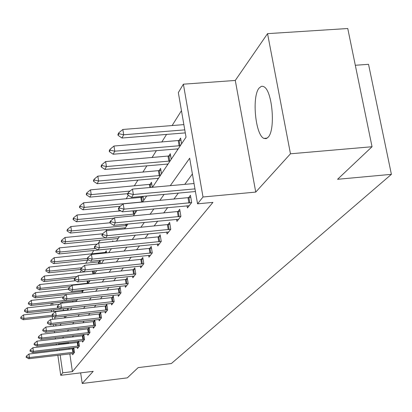 <?xml version="1.0" encoding="UTF-8"?>
<svg xmlns="http://www.w3.org/2000/svg" width="412" height="412" viewBox="0 0 412 412"><rect width="100%" height="100%" fill="white"/><g stroke="black" fill="none" stroke-linecap="round" stroke-linejoin="round"><path stroke-width="0.62" d="M259.03 88.142C251.701 96.743 255.461 135.265 263.932 138.396L266.147 138.648L268.212 137.16C275.679 129.775 272.347 90.552 263.907 86.752L262.799 86.288L261.357 86.319L259.03 88.142M152.497 187.275L186.033 137.165L178.334 92.602L183.392 84.187L203.008 196.993L197.549 203.832L189.669 158.208L170.28 185.668M235.283 80.448L255.749 192.085L290.465 153.794L372.041 146.734L347.764 28.521L267.553 33.645L235.283 80.448L183.392 84.187M355.309 65.261L368.539 64.324L391.4 174.338L171.356 363.533L138.164 367.612L127.308 377.866L82.22 383.479L93.23 371.33L60.739 375.317L57.84 355.262M50.619 305.266L51.788 303.211M181.455 110.663L172.118 125.552M166.561 134.41L161.736 142.104M156.405 150.601L152.002 157.621M146.883 165.789L142.856 172.201M137.927 180.065L134.25 185.93M128.374 195.298L126.129 198.872M119.264 209.821L118.46 211.104M106.919 229.499L105.961 231.029M100.178 240.248L98.303 243.24M93.781 250.445L91.603 253.926M87.705 260.137L85.701 263.33M81.375 270.226L80.082 272.286M75.041 280.33L74.727 280.829M66.136 294.523L65.966 294.791M290.465 153.794L267.553 33.645M80.654 372.875L82.22 383.479M62.233 302.068L62.387 303.103M63.216 308.768L63.469 310.493M64.298 316.153L64.56 317.951M68.284 310.19L68.062 308.67L67.135 310.076M71.544 308.222L71.487 307.867M72.878 301.955L72.811 301.476L72.466 302.001M76.431 300.914L76.375 300.533M89.013 282.122L88.801 280.742M94.714 273.604L94.286 270.808M99.967 260.317L98.88 261.955M100.533 263.67L100.018 260.312M106.59 252.911L106.26 250.774L105.091 252.541M110.983 249.296L110.895 248.73M112.945 241.514L112.831 240.809L112.327 241.571M117.791 239.13L117.693 238.522M124.96 228.418L124.851 227.764M135.538 212.607L135.218 210.62M142.114 196.426L141.44 197.446M143.7 200.417L143.036 196.344M152.301 187.295L151.467 182.248L149.989 184.494M157.914 179.184L157.765 178.303M161.499 173.823L160.598 168.415L159.047 170.764M167.416 164.98L167.257 164.033M171.232 159.279L170.29 153.717L168.668 156.179M177.531 149.875L177.351 148.85M181.589 143.809L180.605 138.082L178.901 140.662M69.819 353.841L72.424 371.624L212.942 202.38L197.549 203.832M192.394 173.982L184.756 184.36M178.329 193.099L173.869 199.161M167.694 207.555L163.662 213.03M157.724 221.105L154.078 226.059M148.361 233.831L145.06 238.316M139.544 245.81L136.563 249.868M131.237 257.103L128.534 260.775M123.389 267.769L120.948 271.091M115.968 277.858L113.758 280.86M108.938 287.416L106.94 290.125M102.264 296.48L100.466 298.927M95.929 305.091L94.307 307.301M89.904 313.285L88.441 315.268M84.161 321.087L82.853 322.869M78.687 328.524L77.518 330.12M73.465 335.626L72.419 337.047M68.474 342.408L68.315 343.582M69 348.274L69.149 349.273M72.486 353.537L72.661 354.727L74.5 352.373L73.81 347.707M73.588 347.733L72.739 348.846M77.322 347.306L77.502 348.531L79.423 346.08L78.702 341.213M78.574 341.229L77.611 342.49M82.374 340.796L82.565 342.063L84.568 339.498L83.811 334.431M83.785 334.431L82.699 335.847M87.653 333.993L87.849 335.306L89.95 332.623L89.162 327.416L88.024 328.905M93.179 326.876L93.38 328.23L95.579 325.423L94.77 320.103L93.591 321.638M98.962 319.418L99.179 320.819L101.481 317.879L100.646 312.435L99.426 314.026M105.029 311.601L105.251 313.053L107.666 309.963L106.811 304.396L105.549 306.044M111.395 303.392L111.631 304.895L114.17 301.651L113.285 295.955L111.976 297.66M118.09 294.76L118.337 296.326L121.004 292.911L120.088 287.076L118.733 288.843M125.135 285.676L125.387 287.303L128.204 283.708L127.257 277.729L125.851 279.563M132.556 276.102L132.824 277.796L135.79 274.006L134.812 267.872L133.349 269.778M140.384 266.003L140.672 267.764L143.803 263.757L142.789 257.464L141.264 259.452M148.66 255.322L148.964 257.165L152.28 252.922L151.225 246.464L149.638 248.529M157.42 244.012L157.739 245.938L161.252 241.447L160.155 234.809L158.502 236.967M166.711 232.023L167.045 234.042L170.774 229.268L169.636 222.444L167.905 224.7M176.573 219.287L176.928 221.398L180.899 216.326L179.709 209.301L177.896 211.665M187.069 205.727L187.45 207.952L191.678 202.544L190.437 195.309L188.536 197.786M255.749 192.085L203.008 196.993M72.424 371.624L62.737 372.803L60.739 375.317M372.041 146.734L337.567 179.292L391.4 174.338M60.003 325.465L61.192 323.688M65.07 317.894L66.394 315.916M70.385 309.958L71.853 307.759M75.963 301.615L77.6 299.174M81.839 292.844L83.646 290.141M88.019 283.605L90.022 280.613M94.539 273.867L96.758 270.55M101.424 263.577L103.876 259.915M108.711 252.695L111.42 248.647M116.426 241.164L119.418 236.689M124.615 228.933L127.926 223.984M133.318 215.924L136.985 210.45M142.593 202.065L146.646 196.009M52.648 303.119L52.921 305.014M53.617 309.829L53.869 311.56M54.636 316.854L54.951 319.032M55.718 324.311L55.95 325.923M57.18 350.689L57.036 349.685M56.356 344.983L56.192 343.845M55.496 339.009L55.311 337.727M54.59 332.752L54.384 331.31M53.642 326.186L53.411 324.574M52.648 319.29L52.247 316.504M51.567 311.812L51.32 310.087M58.818 343.536L58.669 344.71M59.349 349.412L59.498 350.411M60.157 354.989L62.737 372.803M164.11 194.407L159.835 200.464M153.913 208.853L150.045 214.328M144.349 222.398L140.852 227.347M135.368 235.113L132.206 239.593M126.917 247.082L124.058 251.135M118.955 258.365L116.364 262.032M111.431 269.021L109.087 272.337M104.318 279.094L102.202 282.091M97.582 288.637L95.666 291.346M91.186 297.691L89.461 300.137M85.119 306.291L83.564 308.49M79.341 314.469L77.945 316.447M73.846 322.256L72.589 324.033M68.603 329.682L67.48 331.269M63.597 336.769L62.598 338.185M68.196 342.784L58.556 343.912M26.466 356.689L26.389 356.097L26.1 357.271L26.466 356.689L29.448 357.565L28.953 354.021L73.949 348.64M73.645 353.465L28.706 358.728L29.448 357.565L74.469 352.152M26.1 357.271L28.706 358.728M28.953 354.021L26.389 356.097M68.237 309.886L23.499 314.928L23.989 318.424L23.273 319.743L53.756 316.334M20.95 317.003L20.682 318.249L20.95 317.003L23.499 314.928M52.216 315.278L23.989 318.424L21.033 317.59M23.273 319.743L20.682 318.249M30.364 350.452L30.277 349.85L29.983 351.065L30.364 350.452L33.413 351.343L32.903 347.728L78.862 342.274M78.517 347.239L32.636 352.559L33.413 351.343L79.392 345.859M29.983 351.065L32.636 352.559M32.903 347.728L30.277 349.85M34.433 343.938L34.345 343.325L34.036 344.576L34.433 343.938L37.554 344.844L37.029 341.151L83.991 335.626M83.605 340.729L36.74 346.116L37.554 344.844L84.537 339.287M34.036 344.576L36.74 346.116M37.029 341.151L34.345 343.325M59.565 304.283L27.305 307.826L27.805 311.395L27.058 312.77L71.791 307.852M24.699 309.948L24.416 311.235L24.699 309.948L27.305 307.826M58.628 307.991L27.805 311.395L24.782 310.545M27.058 312.77L24.416 311.235M63.345 296.923L31.281 300.405L31.791 304.051L31.013 305.488L76.699 300.523M28.613 302.578L28.315 303.907L28.613 302.578L31.281 300.405M65.657 300.353L31.791 304.051L28.701 303.186M31.013 305.488L28.315 303.907M38.692 337.124L38.599 336.496L38.27 337.794L38.692 337.124L41.885 338.046L41.349 334.271L89.353 328.678M88.925 333.931L41.035 339.38L41.885 338.046L89.919 332.417M38.27 337.794L41.035 339.38M41.349 334.271L38.599 336.496M43.147 329.991L43.054 329.353L42.709 330.692L43.147 329.991L46.422 330.929L45.871 327.071L94.971 321.401M94.492 326.814L45.531 332.324L46.422 330.929L95.548 325.228M42.709 330.692L45.531 332.324M45.871 327.071L43.054 329.353M47.818 322.519L47.725 321.86L47.359 323.25L47.818 322.519L51.176 323.466L50.609 319.521L100.852 313.784M100.322 319.357L50.243 324.929L51.176 323.466L101.45 317.693M47.359 323.25L50.243 324.929M50.609 319.521L47.725 321.86M68.366 289.116L35.432 292.649L35.962 296.372L35.149 297.876L81.622 292.865M32.708 294.874L32.394 296.249L32.708 294.874L35.432 292.649M82.889 291.269L35.962 296.372L32.795 295.492M35.149 297.876L32.394 296.249M75.684 280.727L39.784 284.527L40.33 288.333L39.475 289.909L70.504 286.592M36.992 286.809L36.663 288.23L36.992 286.809L39.784 284.527M88.307 283.178L40.33 288.333L37.085 287.442M39.475 289.909L36.663 288.23M142.083 265.956L44.341 276.019L44.903 279.908L44.007 281.561L74.871 278.306M41.483 278.358L41.133 279.836L41.483 278.358L44.341 276.019M77.023 276.529L44.903 279.908L41.576 279.006M44.007 281.561L41.133 279.836M52.721 314.67L52.623 314.001L52.139 314.773L52.236 315.443L52.721 314.67L56.166 315.638L55.579 311.601L107.027 305.786M106.435 311.539L55.187 317.173L56.166 315.638L107.64 309.788M52.236 315.443L55.187 317.173M55.579 311.601L52.623 314.001M100.234 261.718L49.121 267.094L49.697 271.07L48.755 272.806L80.685 269.484M46.19 269.494L45.825 271.024L46.19 269.494L49.121 267.094M81.622 267.764L49.697 271.07L46.288 270.154M48.755 272.806L45.825 271.024M57.871 306.43L57.768 305.74L57.263 306.554L57.361 307.239L57.871 306.43L61.409 307.414L60.801 303.278L113.506 297.392M112.852 303.335L60.379 309.026L61.409 307.414L114.145 301.486M57.361 307.239L60.379 309.026M60.801 303.278L57.768 305.74M106.497 252.293L54.142 257.721L54.734 261.795L53.745 263.613L88.843 260.018M51.134 260.183L50.748 261.774L51.134 260.183L54.142 257.721M87.323 258.463L54.734 261.795L51.232 260.863M53.745 263.613L50.748 261.774M63.288 297.763L63.18 297.057L62.65 297.912L62.753 298.612L63.288 297.763L66.919 298.762L66.296 294.523L120.325 288.57M119.604 294.704L65.838 300.461L66.919 298.762L120.984 292.762M62.753 298.612L65.838 300.461M66.296 294.523L63.18 297.057M97.258 244.095L59.421 247.87L60.034 252.036L58.993 253.952L111.369 248.719M56.336 250.398L55.821 251.361L55.924 252.051L56.434 251.088L56.336 250.398L59.421 247.87M95.569 248.467L60.034 252.036L56.434 251.088M58.993 253.952L55.924 252.051M68.989 288.632L68.886 287.906L68.325 288.807L68.428 289.528L68.989 288.632L72.728 289.646L72.085 285.305L127.499 279.274M126.7 285.624L71.585 291.438L72.728 289.646L128.184 283.574M68.428 289.528L71.585 291.438M72.085 285.305L68.886 287.906M102.603 233.805L64.978 237.492L65.611 241.762L64.514 243.78L118.203 238.512M61.805 240.093L61.27 241.108L61.373 241.813L61.913 240.804L61.805 240.093L64.978 237.492M105.281 237.848L65.611 241.762L61.913 240.804M64.514 243.78L61.373 241.813M75.01 279.001L74.896 278.26L74.304 279.207L74.418 279.949L75.01 279.001L78.852 280.036L78.187 275.582L135.069 269.479M134.188 276.055L77.652 281.926L78.852 280.036L135.775 273.887M74.418 279.949L77.652 281.926M78.187 275.582L74.896 278.26M109.989 222.789L70.838 226.554L71.492 230.931L70.339 233.058L125.403 227.759M67.578 229.227L67.012 230.298L67.12 231.024L67.686 229.958L67.578 229.227L70.838 226.554M126.906 225.508L71.492 230.931L67.686 229.958M70.339 233.058L67.12 231.024M81.365 268.83L81.252 268.068L80.623 269.072L80.737 269.834L81.365 268.83L85.325 269.881L84.635 265.313L143.057 259.138M80.737 269.834L84.053 271.879L85.325 269.881L143.788 263.659M84.635 265.313L81.252 268.068M120.865 210.877L77.023 215.007L77.703 219.498L76.483 221.744L113.949 218.169M73.671 217.757L73.068 218.89L73.181 219.637L73.784 218.504L73.671 217.757L77.023 215.007M134.585 214.039L77.703 219.498L73.784 218.504M76.483 221.744L73.181 219.637M88.086 258.067L87.967 257.289L87.303 258.35L87.426 259.133L88.086 258.067L92.17 259.143L91.454 254.446L151.508 248.204M150.437 255.28L90.825 261.254L92.17 259.143L152.265 252.844M87.426 259.133L90.825 261.254M91.454 254.446L87.967 257.289M143.165 197.137L83.564 202.797L84.264 207.406L82.977 209.785L120.216 206.309M80.113 205.629L79.475 206.829L79.593 207.591L80.227 206.402L80.113 205.629L83.564 202.797M142.696 201.916L84.264 207.406L80.227 206.402M82.977 209.785L79.593 207.591M95.213 246.664L95.09 245.861L94.384 246.989L94.508 247.792L95.213 246.664L99.426 247.756L98.679 242.931L160.459 236.627M159.274 243.981L97.994 249.996L99.426 247.756L161.247 241.391M94.508 247.792L97.994 249.996M98.679 242.931L95.09 245.861M151.786 184.174L90.491 189.86L91.222 194.598L89.852 197.121L127.612 193.676M86.932 192.79L86.263 194.057L86.381 194.845L87.056 193.578L86.932 192.79L90.491 189.86M130.053 191.075L91.222 194.598L87.056 193.578M89.852 197.121L86.381 194.845M102.773 234.562L102.645 233.738L101.898 234.938L102.027 235.762L102.773 234.562L107.125 235.674L106.353 230.71L169.95 224.339M168.647 231.997L105.606 238.054L107.125 235.674L170.774 229.242M102.027 235.762L105.606 238.054M106.353 230.71L102.645 233.738M160.932 170.424L97.835 176.14L98.597 181.012L97.144 183.69L158.502 178.303M94.173 179.163L93.457 180.513L93.581 181.321L94.296 179.977L94.173 179.163L97.835 176.14M160.392 175.481L98.597 181.012L94.296 179.977M97.144 183.69L93.581 181.321M110.813 221.697L110.679 220.842L109.886 222.12L110.019 222.969L110.813 221.697L115.314 222.825L114.505 217.716L180.044 211.289M178.602 219.266L113.697 225.359L115.314 222.825L180.894 216.331M110.019 222.969L113.697 225.359M114.505 217.716L110.679 220.842M170.645 155.824L105.647 161.561L106.435 166.572L104.89 169.42L168.055 164.028M101.862 164.687L101.1 166.118L101.234 166.948L101.991 165.521L101.862 164.687L105.647 161.561M170.063 161.03L106.435 166.572L101.991 165.521M104.89 169.42L101.234 166.948M119.382 207.983L119.243 207.107L118.393 208.467L118.532 209.342L119.382 207.983L124.038 209.131L123.198 203.868L190.792 197.389M189.201 205.717L122.318 211.835L124.038 209.131L191.642 202.591M118.532 209.342L122.318 211.835M123.198 203.868L119.243 207.107M180.986 140.291L113.964 146.039L114.788 151.194L113.14 154.227L178.216 148.85M110.05 149.268L109.242 150.792L109.376 151.652L110.189 150.128L110.05 149.268L113.964 146.039M180.353 145.657L114.788 151.194L110.189 150.128M113.14 154.227L109.376 151.652M128.529 193.346L128.384 192.44L127.478 193.892L127.622 194.794L128.529 193.346L133.354 194.516L132.479 189.087L194.042 183.52M195.422 191.528L131.516 197.4L133.354 194.516L194.964 188.881M127.622 194.794L131.516 197.4M132.479 189.087L128.384 192.44M183.865 124.62L122.838 129.471L123.693 134.786L121.937 138.025L185.297 132.891M118.79 132.819L117.925 134.451L118.064 135.332L118.929 133.704L118.79 132.819L122.838 129.471M184.772 129.868L123.693 134.786L118.929 133.704M121.937 138.025L118.064 135.332M73.527 352.317L73.006 348.799M72.919 352.404L72.399 348.892M78.419 346.029L77.889 342.444M77.796 346.121L77.265 342.532M83.528 339.462L82.982 335.801M82.894 339.555L82.349 335.893M88.874 332.602L88.312 328.858M88.225 332.695L87.663 328.956M94.466 325.418L93.89 321.592M93.802 325.511L93.225 321.69M100.327 317.889L99.73 313.98M99.647 317.987L99.05 314.078M81.864 290.331L82.024 291.397M82.513 290.259L82.668 291.305M87.056 280.927L87.416 283.312M87.72 280.855L88.075 283.219M92.479 270.998L92.942 274.031M93.158 270.926L93.622 273.959M106.476 309.994L105.858 305.992M105.776 310.092L105.163 306.095M98.386 262.022L98.669 263.86M99.076 261.924L99.364 263.788M112.929 301.702L112.296 297.608M112.219 301.805L111.58 297.711M104.586 252.608L104.663 253.107M105.292 252.51L105.374 253.035M119.717 292.983L119.058 288.791M118.986 293.087L118.332 288.894M126.86 283.806L126.185 279.511M126.113 283.909L125.433 279.614M134.394 274.129L133.694 269.726M133.627 274.238L132.922 269.834M125.645 224.205L125.876 225.663M126.412 224.128L126.639 225.555M142.346 263.912L141.62 259.395M141.558 264.025L140.827 259.503M132.983 210.831L133.524 214.194M133.771 210.753L134.307 214.085M150.756 253.112L149.999 248.472M149.942 253.226L149.185 248.585M140.863 197.518L141.61 202.076M141.671 197.41L142.413 201.968M159.66 241.674L158.877 236.905M158.826 241.793L158.038 237.024M149.391 184.566L149.88 187.512M150.22 184.458L150.715 187.439M169.111 229.541L168.292 224.638M168.245 229.659L167.432 224.756M158.435 170.836L159.238 175.651M159.29 170.722L160.093 175.533M179.148 216.645L178.298 211.598M178.262 216.769L177.407 211.722M168.034 156.256L168.874 161.205M168.915 156.138L169.754 161.087M189.839 202.915L188.948 197.719M188.923 203.039L188.032 197.842M178.252 140.739L179.127 145.833M179.163 140.621L180.034 145.714M263.932 138.396L267.203 138.123"/></g></svg>
